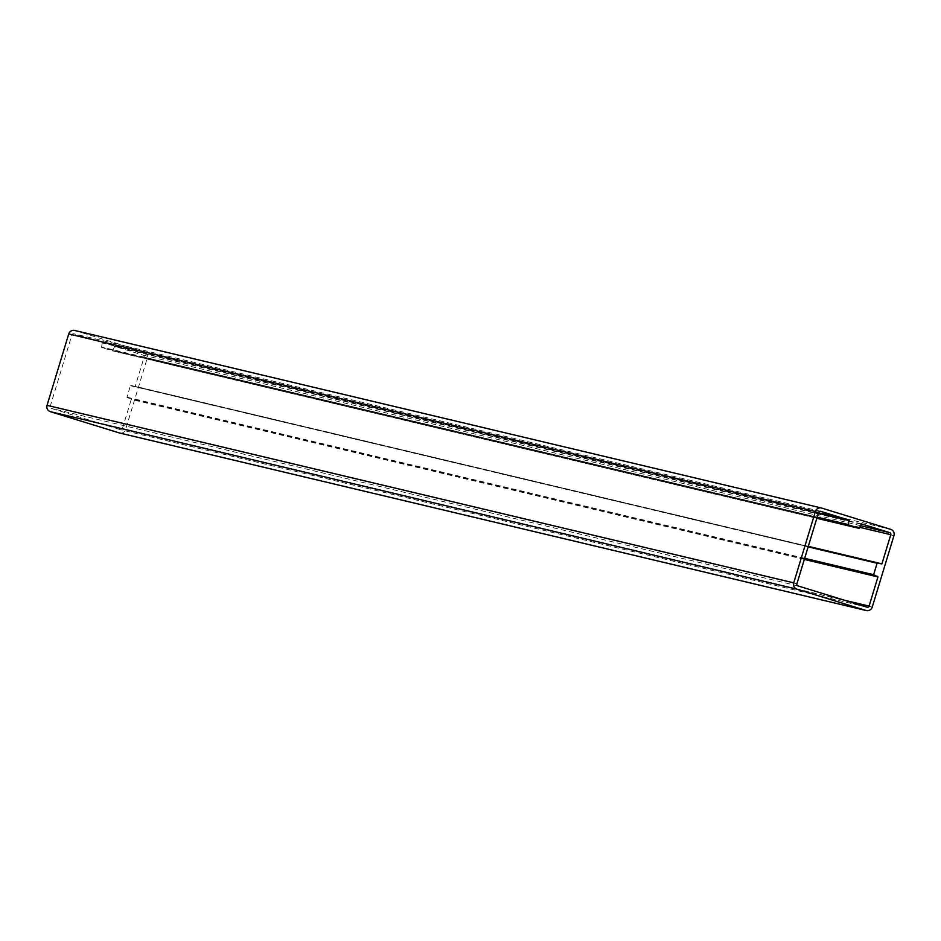 <?xml version="1.0" encoding="UTF-8"?>
<svg xmlns="http://www.w3.org/2000/svg" width="941" height="941" viewBox="0 0 941 941"><rect width="100%" height="100%" fill="white"/><g stroke="black" fill="none" stroke-linecap="round" stroke-linejoin="round"><path stroke-width="0.71" stroke-dasharray="4.71 3.53" d="M122.401 428.555L131.269 399.396L126.941 397.173L130.411 385.728L135.233 386.328L144.091 357.168A1.67 1.611 103.4 0 0 143.032 355.098L114.731 346.37L112.544 350.864L101.581 347.488L102.24 342.524L73.939 333.796A1.67 1.611 103.4 0 0 71.904 334.914L50.214 406.312A1.67 1.611 103.4 0 0 51.273 408.382L120.377 429.672A1.67 1.611 103.4 0 0 122.401 428.555L844.324 600.193M130.905 385.434L808.248 546.474L130.905 385.434M74.927 330.526L144.032 351.828A5.093 4.928 -76.6 0 1 147.267 358.145L125.576 429.531A5.093 4.928 -76.6 0 1 119.989 433.095M804.32 559.413L131.269 399.396M867.061 607.204L120.377 429.672M797.968 585.902L51.273 408.382M796.909 583.832L50.214 406.312M818.599 512.445L71.904 334.914M820.423 511.281L73.939 333.796M818.482 512.81L102.24 342.524M818.352 513.245L102.51 343.053M817.164 517.15L101.31 346.958M817.035 517.585L101.581 347.488M112.544 350.864L816.812 518.303L112.508 350.852M859.721 528.101L113.026 350.57M860.909 524.184L114.214 346.653M861.368 523.89L114.731 346.37M860.462 525.666L143.032 355.098M859.945 527.36L144.091 357.168M808.295 546.345L135.233 386.328M881.411 564.141L134.716 386.61L881.435 564.141M808.143 546.862L130.411 385.728M804.661 558.307L126.941 397.173M804.531 558.731L127.211 397.702M804.449 558.989L130.999 398.866M890.715 529.348L144.032 351.828M821.622 508.058L821.011 507.905M872.26 607.051L125.576 429.531M893.95 535.664L147.267 358.145M867.167 607.227L120.472 429.708M820.528 511.292L73.833 333.773M861.403 523.89L114.708 346.37"/><path stroke-width="1.41" d="M869.096 606.086L877.953 576.915L873.624 574.704L877.106 563.259L881.929 563.847L890.786 534.688A1.67 1.611 103.4 0 0 889.727 532.618L861.403 523.89L859.227 528.383L848.276 525.019L848.923 520.044L820.623 511.328A1.67 1.611 103.4 0 0 818.599 512.445L796.909 583.832A1.67 1.611 103.4 0 0 797.968 585.902L867.061 607.204A1.67 1.611 103.4 0 0 869.096 606.086L844.324 600.193M877.6 562.965L808.248 546.474L877.565 562.953M890.715 529.348L821.622 508.058A5.093 4.928 103.4 0 0 815.424 511.469L793.733 582.855A5.093 4.928 103.4 0 0 796.968 589.172L866.073 610.474A5.093 4.928 103.4 0 0 872.26 607.051L893.95 535.664A5.093 4.928 103.4 0 0 890.715 529.348M119.989 433.095A5.093 4.928 -76.6 0 1 119.378 432.942L50.285 411.652A5.093 4.928 -76.6 0 1 47.05 405.336L68.74 333.949A5.093 4.928 -76.6 0 1 74.927 330.526L821.011 507.905M877.953 576.915L804.32 559.413M848.923 520.044L818.482 512.81M849.194 520.573L818.352 513.245M848.006 524.49L817.164 517.15M848.276 525.019L817.035 517.585M859.204 528.383L816.812 518.303L859.227 528.383M889.727 532.618L860.462 525.666M890.786 534.688L859.945 527.36M881.929 563.847L808.295 546.345M877.106 563.259L808.143 546.862M873.624 574.704L804.661 558.307M873.895 575.222L804.531 558.731M877.682 576.398L804.449 558.989M815.424 511.469L68.74 333.949M793.733 582.855L47.05 405.336M796.968 589.172L50.285 411.652M866.073 610.474L119.378 432.942M821.317 507.975L74.633 330.444M866.367 610.556L119.683 433.025"/></g></svg>
